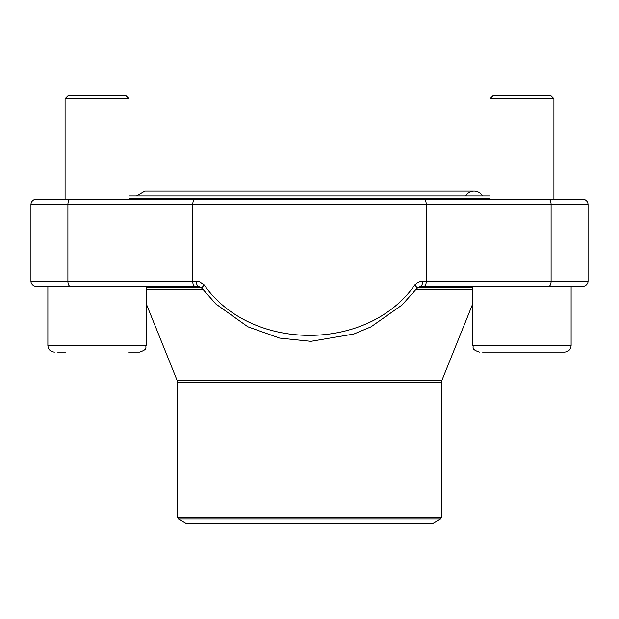 <?xml version="1.0" encoding="UTF-8"?>
<svg xmlns="http://www.w3.org/2000/svg" width="619" height="619" viewBox="0 0 619 619"><rect width="100%" height="100%" fill="white"/><g stroke="black" fill="none" stroke-linecap="round" stroke-linejoin="round"><path stroke-width="0.93" d="M548.682 286.558A5.463 2.406 90 0 0 551.096 281.096L551.096 204.634L426.259 204.634L426.259 281.096L588.05 281.096A5.463 5.463 0 0 1 582.587 286.558L423.853 286.558A5.463 2.406 -90 0 0 426.259 281.096L420.479 281.351L417.276 282.728L414.668 285.158C367.74 352.11 251.19 352.087 204.332 285.158L199.751 281.722L196.324 281.096A5.463 2.337 90 0 0 198.66 286.558L36.413 286.558A5.463 5.463 0 0 1 30.95 281.096L30.95 204.634L30.95 281.096L67.904 281.096L67.904 204.634L30.95 204.634A5.463 5.463 0 0 1 36.413 199.171L135.267 199.171M582.587 286.558A5.463 5.463 0 0 0 588.05 281.096L588.05 204.634A5.463 5.463 0 0 0 582.587 199.171L548.682 199.171A5.463 2.406 90 0 1 551.096 204.634L588.05 204.634A5.463 5.463 0 0 0 582.587 199.171M423.853 286.558L420.34 286.558A5.463 2.337 90 0 0 422.676 281.096M560.195 199.171L483.733 199.171M30.95 204.634A5.463 5.463 0 0 1 36.413 199.171L548.682 199.171M204.332 285.158A5.463 1.37 143.1 0 0 202.127 288.423M414.668 285.158A5.463 1.37 36.9 0 1 416.873 288.423M128.992 195.898L490.008 195.898M490.008 198.629L128.992 198.629M178.419 519.032L186.334 523.604L432.666 523.604L440.581 519.032L178.419 519.032L177.599 517.608L441.401 517.608L441.401 382.658L177.599 382.658L177.204 380.615L441.796 380.615L472.808 303.658M465.743 195.898A9.641 9.641 180 0 1 482.441 195.898M472.808 286.558L472.808 345.549C474.069 347.538 470.448 349.039 479.361 352.103C470.448 349.039 474.069 347.538 472.808 345.549L571.12 345.549C570.733 349.526 568.544 351.716 564.567 352.103L482.588 352.103M65.08 98.591L68.276 95.396L125.796 95.396L128.992 98.591L65.08 98.591L65.08 199.171M57.668 352.103L65.506 352.103M51.609 286.558L146.192 286.558L146.192 345.549C144.931 347.538 148.552 349.039 139.639 352.103L128.574 352.103M490.008 98.591L493.204 95.396L550.724 95.396L553.92 98.591L490.008 98.591L490.008 199.171M546.964 352.103L490.426 352.103M476.529 286.558L571.12 286.558L571.12 345.549C570.733 349.526 568.544 351.716 564.567 352.103M36.413 286.558A5.463 5.463 0 0 1 30.95 281.096M70.318 286.558A5.463 2.406 -90 0 1 67.904 281.096L192.741 281.096L192.741 204.634L67.904 204.634A5.463 2.406 90 0 1 70.318 199.171M423.853 199.171A5.463 2.406 90 0 1 426.259 204.634L192.741 204.634A5.463 2.406 90 0 1 195.147 199.171M196.324 281.096L192.741 281.096A5.463 2.406 90 0 0 195.147 286.558M417.554 287.688L472.808 287.688M146.192 287.688L201.446 287.688M472.808 289.731L415.883 289.731M203.117 289.731L146.192 289.731M47.88 286.558L47.88 345.549L146.192 345.549C144.931 347.538 148.552 349.039 139.639 352.103M198.66 286.558L202.134 288.439L215.892 304.014L247.879 326.801L279.595 338.09L310.831 341.332L353.844 334.036L370.974 326.871L402.025 305.035L416.866 288.439L420.34 286.558M177.204 380.615L146.192 303.658M177.599 517.608L177.599 382.658M441.401 517.608L440.581 519.032M441.401 382.658L441.796 380.615M474.092 191.078L144.908 191.078L136.559 195.898M128.992 199.171L128.992 98.591M47.88 345.549C48.267 349.526 50.456 351.716 54.433 352.103C50.456 351.716 48.267 349.526 47.88 345.549M553.92 199.171L553.92 98.591"/></g></svg>
